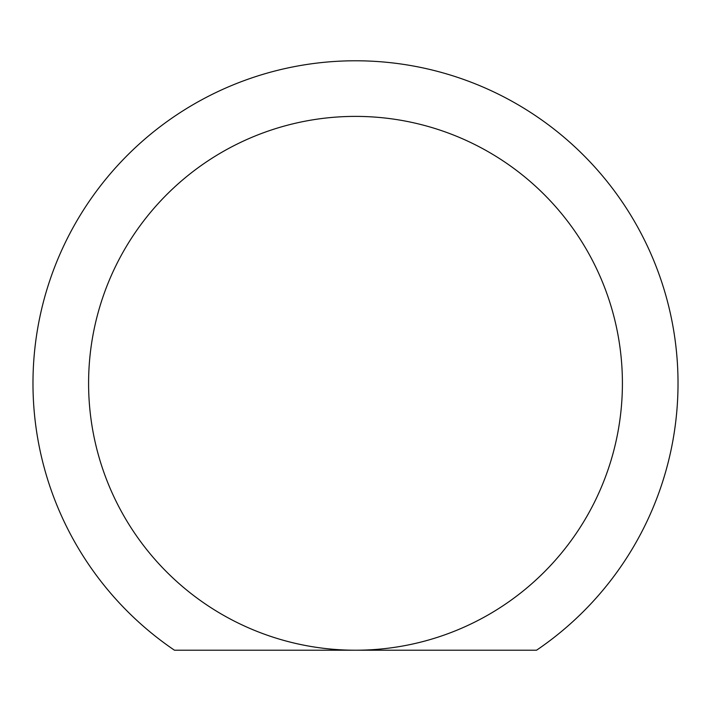 <?xml version="1.0" encoding="UTF-8"?>
<svg xmlns="http://www.w3.org/2000/svg" width="711" height="711" viewBox="0 0 711 711"><rect width="100%" height="100%" fill="white"/><g stroke="black" fill="none" stroke-linecap="round" stroke-linejoin="round"><path stroke-width="1.07" d="M622.409 383.3A266.909 266.909 0 0 1 355.5 650.218A266.909 266.909 0 0 1 88.591 383.3A266.909 266.909 0 0 1 355.5 116.391A266.909 266.909 0 0 1 622.409 383.3M174.462 650.218A322.518 322.518 0 0 1 355.5 60.782A322.518 322.518 0 0 1 536.538 650.218L174.462 650.218"/></g></svg>
